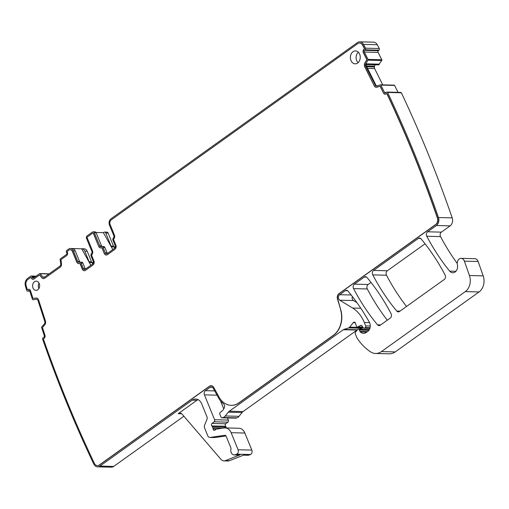 <?xml version="1.0" encoding="UTF-8"?>
<svg xmlns="http://www.w3.org/2000/svg" width="509" height="509" viewBox="0 0 509 509"><rect width="100%" height="100%" fill="white"/><g stroke="black" fill="none" stroke-linecap="round" stroke-linejoin="round"><path stroke-width="0.76" d="M359.818 41.821L373.568 42.158A6.153 4.689 91.4 0 1 377.277 44.747A1107.902 844.164 91.4 0 1 379.269 48.52L365.526 48.183A1107.902 844.17 91.4 0 0 363.528 44.41A6.153 4.689 91.4 0 0 359.818 41.821A6.153 4.689 91.4 0 0 357.464 42.578L110.943 218.845A4.619 3.518 91.4 0 0 109.486 225.112L113.781 235.635A1.845 1.406 91.4 0 1 113.392 237.97A1.845 1.406 -88.6 0 0 113.011 240.305L115.231 245.745A1.845 1.406 -88.6 0 1 114.646 248.252L107.189 253.584A1.845 1.406 -88.6 0 1 106.489 253.813A1.845 1.406 -88.6 0 1 105.287 252.852L103.085 247.457L104.879 247.501A1.845 1.406 91.4 0 0 103.683 246.547L101.889 246.502A1.845 1.406 91.4 0 1 103.085 247.457M379.269 48.52A1.228 0.935 91.4 0 1 378.963 50.162L378.372 50.677A1.228 0.935 91.4 0 0 378.098 52.382L381.782 59.763A0.617 0.471 91.4 0 1 381.756 60.488L378.645 64.866L366.124 64.554L378.645 64.866M366.353 65.954L374.522 66.151A2.157 1.642 91.4 0 1 375.228 64.783M374.522 66.151L374.389 66.965A2.157 1.642 91.4 0 0 374.618 68.581L382.749 84.863M394.074 85.168A0.617 0.471 91.4 0 1 394.59 85.423L398.051 92.352M365.526 48.183A1.228 0.935 91.4 0 1 365.214 49.825L364.629 50.34A1.228 0.935 91.4 0 0 364.349 52.045L368.032 59.426A0.617 0.471 91.4 0 1 368.007 60.145L365.869 63.65A2.157 1.642 -88.6 0 0 365.767 66.183L375.248 85.168A2.157 1.642 91.4 0 0 376.571 86.123A2.157 1.642 91.4 0 0 377.048 86.046L380.331 84.831A0.617 0.471 91.4 0 1 380.847 85.086L384.53 92.46A1.228 0.935 91.4 0 0 385.828 92.803L386.414 92.288A1.228 0.935 91.4 0 1 386.955 92.078L400.704 92.422A1.228 0.935 91.4 0 1 401.346 92.778A1107.902 844.17 91.4 0 1 452.202 217.877A6.153 4.689 91.4 0 1 450.128 225.869L441.367 232.136A3.079 2.348 91.4 0 0 440.533 236.609A224.043 170.712 91.4 0 0 457.228 263.433M386.955 92.078A1.228 0.935 91.4 0 1 387.597 92.441A1107.902 844.17 91.4 0 1 438.459 217.54A6.153 4.689 91.4 0 1 436.378 225.532L427.617 231.799A3.079 2.348 91.4 0 0 426.784 236.271A224.043 170.712 91.4 0 0 449.657 271.125A6.153 4.689 91.4 0 0 452.743 272.767A6.153 4.689 91.4 0 0 457.387 264.756A4.925 3.754 91.4 0 1 461.103 258.349L474.852 258.693A4.925 3.754 91.4 0 1 478.142 261.499L483.194 275.872A12.311 9.378 91.4 0 1 479.064 291.943L395.188 351.916A15.385 11.726 91.4 0 1 389.302 353.812L375.559 353.475A15.385 11.726 91.4 0 1 370.584 351.872A58.471 44.55 91.4 0 1 357.21 338.326A3.079 2.348 91.4 0 1 356.917 337.766L355.282 333.758A1.228 0.935 91.4 0 1 355.467 332.275L357.553 329.692A1.54 1.171 91.4 0 1 358.393 329.266A1.54 1.171 91.4 0 1 359.392 330.061L368.885 330.296M356.943 302.645L353.475 300.533A3.079 2.348 91.4 0 1 352.292 298.859A3.079 2.348 91.4 0 1 352.355 296.493M363.241 327.662A3.079 2.348 91.4 0 1 362.319 328.26L359.131 329.278M359.392 330.061L359.939 331.41A1.54 1.171 91.4 0 0 360.27 331.906A7.387 5.631 91.4 0 0 363.483 333.344A7.387 5.631 91.4 0 0 366.308 332.434L367.791 331.372A6.153 4.689 91.4 0 0 369.381 322.292A215.428 164.146 91.4 0 0 347.984 291.072A3.079 2.348 91.4 0 0 346.47 290.283A3.079 2.348 91.4 0 0 345.293 290.658L339.637 294.705A3.079 2.348 91.4 0 0 338.39 297.51A3.079 2.348 91.4 0 0 339.726 300.195L352.635 308.047A33.855 25.794 91.4 0 1 364.304 322.502L365.691 325.9A1.228 0.935 91.4 0 1 365.303 327.573L364.692 328.012A1.54 1.171 91.4 0 1 364.107 328.197A1.54 1.171 91.4 0 1 363.286 327.726L361.861 325.747A1.54 1.171 91.4 0 0 361.046 325.276A1.54 1.171 91.4 0 0 360.55 325.404L357.973 326.886A1.54 1.171 91.4 0 1 357.477 327.013A1.54 1.171 91.4 0 1 356.485 326.218L355.88 324.742A3.079 2.348 91.4 0 1 355.626 323.711A1.845 1.406 91.4 0 0 354.277 322.133A1.845 1.406 91.4 0 0 353.271 322.649L349.638 327.153A3.079 2.348 91.4 0 1 348.57 327.923L343.874 329.425A3.079 2.348 91.4 0 0 343.295 329.717L357.044 330.055A3.079 2.348 91.4 0 1 357.439 329.832M357.044 330.055L243.073 411.552A6.153 4.689 91.4 0 0 242.074 412.5L239.001 416.317A6.153 4.689 91.4 0 1 236.857 417.851L236.023 418.112A1.54 1.171 91.4 0 1 235.724 418.156L221.975 417.819A1.54 1.171 91.4 0 1 220.976 417.024L219.875 414.32A1.54 1.171 91.4 0 1 220.486 412.15A9.849 7.501 91.4 0 0 224.265 407.874A3.079 2.348 91.4 0 0 223.438 403.688A21.543 16.415 91.4 0 1 218.463 397.771L213.182 388.151A3.079 2.348 91.4 0 0 211.35 386.891A3.079 2.348 91.4 0 0 210.172 387.273L205.413 390.677L214.696 390.906M205.413 390.677A3.079 2.348 91.4 0 0 204.44 394.857L214.588 419.728L228.337 420.065L227.478 417.953M223.769 408.861L220.461 400.768M228.337 420.065A1.54 1.171 91.4 0 1 227.892 422.126L225.786 423.781A1.54 1.171 91.4 0 0 225.608 426.268A3.079 2.348 91.4 0 1 226.142 427.14L226.473 427.948M214.588 419.728A1.54 1.171 91.4 0 1 214.149 421.783L212.037 423.437A1.54 1.171 91.4 0 0 211.859 425.931A3.079 2.348 91.4 0 1 212.393 426.803L212.857 427.942A3.079 2.348 91.4 0 1 213.112 429.004A1.54 1.171 91.4 0 0 214.238 430.334A1.54 1.171 91.4 0 0 214.83 430.15L216.071 429.259A1.54 1.171 91.4 0 1 216.51 429.081L224.234 427.967A9.232 7.037 91.4 0 1 225.137 427.916L238.886 428.254A9.232 7.037 91.4 0 1 244.867 433.038L251.828 450.096A3.079 2.348 91.4 0 1 250.409 454.524L249.016 455.071A4.619 3.518 91.4 0 1 247.934 455.269L243.499 455.161M183.902 416.228L113.698 466.422A6.153 4.689 91.4 0 1 111.344 467.179L97.594 466.842A6.153 4.689 91.4 0 1 93.758 464.004A1107.902 844.17 91.4 0 1 42.603 339.115A1.228 0.935 91.4 0 1 43.157 337.728L43.799 337.352A1.228 0.935 91.4 0 0 44.302 335.73L41.655 327.605A0.617 0.471 91.4 0 1 41.783 326.899L44.347 323.928A2.157 1.642 -88.6 0 0 44.779 321.453L37.978 300.552A2.157 1.642 91.4 0 0 36.521 299.267A2.157 1.642 91.4 0 0 36.324 299.279L32.939 299.725A0.617 0.471 91.4 0 1 32.468 299.362L29.827 291.237A1.228 0.935 91.4 0 0 28.593 290.607L29.382 290.626M87.198 251.217L84.806 251.16A4.619 3.518 -88.6 0 0 81.815 248.767L84.201 248.825A4.619 3.518 91.4 0 1 87.198 251.217L91.493 261.741A1.845 1.406 91.4 0 0 92.014 262.453M111.07 246.025L105.77 233.033A1.845 1.406 -88.6 0 0 104.574 232.079L106.96 232.136A1.845 1.406 91.4 0 1 108.162 233.097L113.462 246.089L111.07 246.025A1.845 1.406 -88.6 0 0 112.266 246.986A1.845 1.406 -88.6 0 0 112.756 246.884A1.845 1.406 -88.6 0 1 113.246 246.782L115.384 246.833M113.991 246.801A1.845 1.406 91.4 0 1 113.462 246.089M371.004 282.444L368.141 284.493A3.079 2.348 91.4 0 0 367.301 288.959A215.428 164.146 91.4 0 0 387.311 320.206M425.053 243.798L387.343 270.763L373.593 270.425L418.347 238.422A3.079 2.348 91.4 0 1 419.524 238.047A3.079 2.348 91.4 0 1 421.045 238.836A215.428 164.146 91.4 0 1 445.095 275.019A3.079 2.348 91.4 0 1 444.262 279.479L399.476 311.502A3.079 2.348 91.4 0 1 398.299 311.883A3.079 2.348 91.4 0 1 396.778 311.088A215.428 164.146 91.4 0 1 372.76 274.885A3.079 2.348 91.4 0 1 373.593 270.425M406.526 306.463A215.428 164.146 91.4 0 1 386.503 275.229A3.079 2.348 91.4 0 1 387.343 270.763M114.652 248.246L114.442 247.737A1.845 1.406 -88.6 0 0 113.246 246.782M104.574 232.079A1.845 1.406 -88.6 0 0 103.868 232.308L103.384 232.651L112.807 249.569M84.806 251.16L89.1 261.677A1.845 1.406 -88.6 0 0 90.297 262.638A1.845 1.406 -88.6 0 0 90.787 262.536A1.845 1.406 91.4 0 1 91.276 262.434A1.845 1.406 91.4 0 1 92.473 263.388L92.702 263.948A1.845 1.406 91.4 0 0 93.274 261.441L91.073 256.046A1.845 1.406 -88.6 0 1 91.461 253.711A1.845 1.406 91.4 0 0 91.843 251.376L86.543 238.384A1.845 1.406 -88.6 0 1 87.122 235.877L92.511 232.028A1.845 1.406 91.4 0 1 93.217 231.799L95.005 231.843A1.845 1.406 91.4 0 1 96.207 232.798L101.507 245.79L99.713 245.745A1.845 1.406 -88.6 0 0 100.909 246.706A1.845 1.406 -88.6 0 0 101.399 246.604A1.845 1.406 91.4 0 1 101.889 246.502M102.035 246.502A1.845 1.406 91.4 0 1 101.507 245.79M107.412 253.425A1.845 1.406 91.4 0 1 107.081 252.897L104.879 247.501M387.597 92.441L401.346 92.778M461.103 258.349A4.925 3.754 91.4 0 1 464.393 261.162L478.142 261.499M375.559 353.475A15.385 11.726 91.4 0 0 381.438 351.579L465.315 291.6A12.311 9.378 91.4 0 0 469.444 275.534L464.393 261.162M343.295 329.717L229.324 411.215L243.073 411.552M221.975 417.819A1.54 1.171 91.4 0 0 222.274 417.774L223.107 417.507A6.153 4.689 91.4 0 0 225.252 415.974L228.325 412.163A6.153 4.689 91.4 0 1 229.324 411.215M225.137 427.916A9.232 7.037 91.4 0 1 231.124 432.701L244.867 433.038M97.594 466.842A6.153 4.689 91.4 0 0 99.949 466.085L192.154 400.157A9.232 7.037 91.4 0 1 195.685 399.018A9.232 7.037 91.4 0 1 201.672 403.802L206.908 416.642A3.079 2.348 91.4 0 1 206.902 419.55L204.618 425.142A3.079 2.348 91.4 0 0 204.612 428.05L207.793 435.844A3.079 2.348 91.4 0 0 209.784 437.441A3.079 2.348 91.4 0 0 210.083 437.422L224.774 435.31A1.845 1.406 91.4 0 1 224.953 435.297A1.845 1.406 91.4 0 1 226.149 436.258L230.908 447.907A1.228 0.935 91.4 0 1 230.965 448.887A4.619 3.518 91.4 0 0 234.185 454.931A4.619 3.518 91.4 0 0 235.266 454.734L236.66 454.187A3.079 2.348 91.4 0 0 238.085 449.759L231.124 432.701M192.154 400.157L196.938 400.271L178.195 413.677A4.619 3.518 91.4 0 1 179.957 413.104A4.619 3.518 91.4 0 1 182.203 414.25L220.957 459.36A6.153 4.689 91.4 0 0 223.947 460.88A6.153 4.689 91.4 0 0 225.392 460.626L240.044 454.855A4.619 3.518 91.4 0 1 238.963 455.046L234.185 454.931M225.392 460.626L229.374 460.721L244.034 454.951L249.016 455.071M44.016 277.367L42.622 276.813L40.179 273.759A0.617 0.471 91.4 0 0 39.632 273.664L33.658 277.939A1.228 0.935 91.4 0 1 32.391 277.45L32.061 276.642A1.228 0.935 91.4 0 0 30.788 276.152L27.613 278.423A6.153 4.689 91.4 0 0 25.45 286.141A1107.902 844.17 91.4 0 0 26.742 290.416A1.228 0.935 91.4 0 0 27.944 290.976L28.593 290.607M42.622 276.813A2.157 1.642 -88.6 0 0 43.71 277.392A2.157 1.642 -88.6 0 0 44.538 277.131L59.909 266.137A2.157 1.642 91.4 0 0 60.756 263.847L60.164 259.469A0.617 0.471 91.4 0 1 60.406 258.814L66.38 254.538A1.228 0.935 91.4 0 0 66.768 252.871L66.437 252.057A1.228 0.935 91.4 0 1 66.825 250.39L68.69 249.054A4.619 3.518 -88.6 0 1 70.458 248.487A4.619 3.518 -88.6 0 1 73.449 250.88L77.743 261.397A1.845 1.406 -88.6 0 0 78.94 262.358A1.845 1.406 -88.6 0 0 79.429 262.256A1.845 1.406 91.4 0 1 79.919 262.154A1.845 1.406 91.4 0 1 81.116 263.108L83.336 268.548L85.13 268.593A1.845 1.406 91.4 0 0 85.455 269.127M80.059 262.154A1.845 1.406 -88.6 0 1 79.538 261.441L75.243 250.924A4.619 3.518 -88.6 0 0 72.253 248.532A4.619 3.518 -88.6 0 0 72.1 248.532M81.815 248.767A4.619 3.518 -88.6 0 0 81.663 248.767L72.399 248.538M96.029 232.467L103.384 232.651M354.391 284.156L364.304 277.068A3.079 2.348 91.4 0 1 365.481 276.692A3.079 2.348 91.4 0 1 366.995 277.481A215.428 164.146 91.4 0 1 391.058 313.652A3.079 2.348 91.4 0 1 390.218 318.119L380.255 325.245A3.079 2.348 91.4 0 1 379.078 325.626A3.079 2.348 91.4 0 1 377.557 324.831A215.428 164.146 91.4 0 1 353.551 288.616A3.079 2.348 91.4 0 1 354.391 284.156L368.141 284.493M375.248 85.168L377.487 86.053M375.941 85.188L366.461 66.195L366.308 63.663L365.869 63.65M99.713 245.745L94.413 232.753A1.845 1.406 91.4 0 0 93.217 231.799M92.695 263.948L85.238 269.28A1.845 1.406 91.4 0 1 84.532 269.509A1.845 1.406 91.4 0 1 83.336 268.548M79.919 262.154L81.714 262.199A1.845 1.406 91.4 0 1 82.91 263.153L85.13 268.593M196.938 400.271A9.232 7.037 91.4 0 1 198.065 399.629M225.99 435.939L214.868 437.536A3.079 2.348 91.4 0 1 214.569 437.555L209.784 437.441M386.675 93.586A0.617 0.471 -88.6 0 1 387.158 93.86A1106.674 843.228 -88.6 0 1 437.6 218.056A4.925 3.754 -88.6 0 1 435.939 224.456L435.742 224.45A4.925 3.754 -88.6 0 0 437.403 218.056A1106.674 843.228 -88.6 0 0 386.961 93.86A0.617 0.471 -88.6 0 0 386.306 93.675L386.14 93.821A2.462 1.877 -88.6 0 1 385.052 94.235A2.462 1.877 -88.6 0 1 383.544 93.141L380.229 86.505A0.617 0.471 -88.6 0 0 379.714 86.256L377.093 87.224A3.385 2.577 -88.6 0 1 376.342 87.351A3.385 2.577 -88.6 0 1 374.261 85.849L364.781 66.857A3.385 2.577 -88.6 0 1 364.94 62.881L366.645 60.081A0.617 0.471 -88.6 0 0 366.677 59.362L363.362 52.726A2.462 1.877 -88.6 0 1 363.916 49.309L364.1 49.15A0.617 0.471 -88.6 0 0 364.234 48.285A1106.674 843.228 -88.6 0 0 362.561 45.116A4.925 3.754 -88.6 0 0 359.589 43.042A4.925 3.754 -88.6 0 0 357.706 43.653L111.185 219.92A3.385 2.577 -88.6 0 0 110.116 224.514L114.41 235.037A3.079 2.348 -88.6 0 1 113.768 238.931A0.617 0.471 -88.6 0 0 113.641 239.707L115.861 245.147A3.079 2.348 -88.6 0 1 114.888 249.327L107.431 254.659A3.079 2.348 -88.6 0 1 106.254 255.034A3.079 2.348 -88.6 0 1 104.262 253.444L102.061 248.048A0.617 0.471 -88.6 0 0 101.495 247.762A3.079 2.348 -88.6 0 1 100.68 247.934A3.079 2.348 -88.6 0 1 98.689 246.337L93.382 233.345A0.617 0.471 -88.6 0 0 92.753 233.097L87.363 236.952A0.617 0.471 -88.6 0 0 87.173 237.786L92.473 250.778A3.079 2.348 -88.6 0 1 91.83 254.672A0.617 0.471 -88.6 0 0 91.703 255.448L93.904 260.843A3.079 2.348 -88.6 0 1 92.937 265.024L85.48 270.355A3.079 2.348 -88.6 0 1 84.303 270.731A3.079 2.348 -88.6 0 1 82.305 269.14L82.509 269.14A3.079 2.348 -88.6 0 0 84.405 270.731M363.916 49.309L364.298 49.157A0.617 0.471 -88.6 0 0 364.431 48.291A1106.674 843.228 -88.6 0 0 362.758 45.123A4.925 3.754 -88.6 0 0 359.787 43.049A4.925 3.754 -88.6 0 0 359.691 43.049M364.113 49.316A2.462 1.877 -88.6 0 0 363.566 52.732L363.362 52.726M364.94 62.881L366.849 60.087A0.617 0.471 -88.6 0 0 366.874 59.368L363.566 52.732M365.138 62.887A3.385 2.577 -88.6 0 0 364.978 66.864L364.781 66.857M374.261 85.849L364.978 66.864M374.459 85.856A3.385 2.577 -88.6 0 0 376.437 87.351M383.544 93.141L380.427 86.511A0.617 0.471 -88.6 0 0 379.949 86.25M383.741 93.147A2.462 1.877 -88.6 0 0 385.154 94.235M435.939 224.456L339.198 293.623A4.307 3.283 -88.6 0 0 337.664 298.968L340.845 310.083A20.309 15.474 -88.6 0 1 333.611 335.253L239.096 402.829A20.309 15.474 -88.6 0 1 231.334 405.336L231.131 405.329A20.309 15.474 -88.6 0 0 238.899 402.823L239.096 402.829M435.742 224.45L339 293.623A4.307 3.283 -88.6 0 0 337.461 298.961L340.845 310.083M333.611 335.253L333.408 335.246A20.309 15.474 -88.6 0 0 340.648 310.076M333.408 335.246L238.899 402.823M211.28 385.663A4.307 3.283 -88.6 0 0 209.733 386.191L209.536 386.191A4.307 3.283 -88.6 0 1 211.184 385.657A4.307 3.283 -88.6 0 1 213.748 387.419L219.029 397.039A20.309 15.474 -88.6 0 0 231.131 405.329M209.733 386.191L99.51 465.003A4.925 3.754 -88.6 0 1 97.626 465.614L97.429 465.608A4.925 3.754 -88.6 0 0 99.312 465.003L99.51 465.003M209.536 386.191L99.312 465.003M70.325 249.715A3.385 2.577 -88.6 0 1 70.427 249.715A3.385 2.577 -88.6 0 1 72.622 251.471L72.424 251.465A3.385 2.577 -88.6 0 0 70.229 249.709A3.385 2.577 -88.6 0 0 68.931 250.129L67.481 251.166A0.617 0.471 -88.6 0 0 67.29 252L67.398 252.273A2.462 1.877 -88.6 0 1 66.622 255.613L61.252 259.456A0.617 0.471 -88.6 0 0 61.01 260.112L61.481 263.611A3.385 2.577 -88.6 0 1 60.151 267.212L44.773 278.2A3.385 2.577 -88.6 0 1 43.481 278.62A3.385 2.577 -88.6 0 1 41.77 277.704L39.817 275.261A0.617 0.471 -88.6 0 0 39.269 275.172L33.899 279.008A2.462 1.877 -88.6 0 1 32.958 279.314A2.462 1.877 -88.6 0 1 31.361 278.035L31.253 277.768A0.617 0.471 -88.6 0 0 30.616 277.526L27.855 279.498A4.925 3.754 -88.6 0 0 26.124 285.67A1106.674 843.228 -88.6 0 0 27.206 289.258A0.617 0.471 -88.6 0 0 27.83 289.589L28.027 289.475A2.462 1.877 -88.6 0 1 28.822 289.265A2.462 1.877 -88.6 0 1 30.489 290.734L32.869 298.039A0.617 0.471 -88.6 0 0 33.34 298.408L36.044 298.045A3.385 2.577 -88.6 0 1 36.355 298.032A3.385 2.577 -88.6 0 1 38.646 300.049L45.447 320.956A3.385 2.577 -88.6 0 1 44.76 324.844L42.711 327.217A0.617 0.471 -88.6 0 0 42.584 327.923L44.964 335.227A2.462 1.877 -88.6 0 1 43.971 338.472L43.787 338.58A0.617 0.471 -88.6 0 0 43.539 339.408A1106.674 843.228 -88.6 0 0 94.356 463.336A4.925 3.754 -88.6 0 0 97.429 465.608M36.451 298.032A3.385 2.577 -88.6 0 0 36.247 298.051L36.044 298.045M33.429 298.408A0.617 0.471 -88.6 0 0 33.537 298.408L36.247 298.051M28.924 289.271A2.462 1.877 -88.6 0 0 28.23 289.481L28.027 289.475M27.728 289.634A0.617 0.471 -88.6 0 0 28.027 289.596L28.23 289.481M31.361 278.035L31.45 277.774A0.617 0.471 -88.6 0 0 30.954 277.469M31.564 278.041A2.462 1.877 -88.6 0 0 33.06 279.314M41.77 277.704L40.02 275.267A0.617 0.471 -88.6 0 0 39.607 275.108M41.973 277.704A3.385 2.577 -88.6 0 0 43.583 278.62M72.622 251.471L76.916 261.995A3.079 2.348 -88.6 0 0 78.812 263.579M72.424 251.465L76.713 261.989A3.079 2.348 -88.6 0 0 78.71 263.586A3.079 2.348 -88.6 0 0 79.525 263.414A0.617 0.471 -88.6 0 1 80.085 263.7L82.305 269.14M82.509 269.14L80.288 263.7A0.617 0.471 -88.6 0 0 79.786 263.395M98.689 246.337L93.586 233.345A0.617 0.471 -88.6 0 0 93.083 233.039M98.886 246.343A3.079 2.348 -88.6 0 0 100.782 247.928M104.262 253.444L102.258 248.048A0.617 0.471 -88.6 0 0 101.762 247.743M104.46 253.444A3.079 2.348 -88.6 0 0 106.356 255.034M229.374 460.721A6.153 4.689 91.4 0 1 227.93 460.982L223.947 460.88M90.857 265.265L81.663 248.767M350.981 60.482A6.464 4.925 91.4 0 1 351.172 53.973A6.464 4.925 91.4 0 1 355.587 50.919A6.464 4.925 91.4 0 1 359.678 54.266A6.464 4.925 91.4 0 1 355.269 63.835A6.464 4.925 91.4 0 1 350.981 60.482M33.021 288.005A4.619 3.518 91.4 0 1 33.161 283.354A4.619 3.518 91.4 0 1 36.311 281.172A4.619 3.518 91.4 0 1 39.231 283.558A4.619 3.518 91.4 0 1 36.088 290.397A4.619 3.518 91.4 0 1 33.021 288.005M358.349 52.211A6.312 4.81 -88.6 0 0 356.656 60.546A6.312 4.81 -88.6 0 0 358.088 62.677M39.053 283.169A4.466 3.404 -88.6 0 0 38.703 288.069A4.466 3.404 -88.6 0 0 38.919 288.533M363.528 44.41L377.277 44.747M365.214 49.825L378.963 50.162M364.629 50.34L378.372 50.677M364.349 52.045L378.098 52.382M368.032 59.426L381.782 59.763M368.007 60.145L381.756 60.488M366.245 63.835L379.51 64.166M366.226 63.905L379.453 64.229M366.13 64.503L378.779 64.815M366.747 66.774L374.389 66.965M367.562 68.403L374.618 68.581M380.847 85.086L394.59 85.423M384.53 92.46L386.172 92.504M438.459 217.54L452.202 217.877M436.378 225.532L450.128 225.869M427.617 231.799L441.367 232.136M426.784 236.271L440.533 236.609M449.657 271.125L455.911 271.278M469.444 275.534L483.194 275.872M465.315 291.6L479.064 291.943M381.438 351.579L395.188 351.916M359.939 331.41L367.479 331.594M360.27 331.906L366.811 332.072M345.293 290.658L347.628 290.715M339.637 294.705L351.178 294.991M339.726 300.195L353.475 300.533M352.635 308.047L360.811 308.244M364.304 322.502L369.559 322.63M365.691 325.9L370.278 326.014M365.303 327.573L370.075 327.694M364.692 328.012L369.954 328.14M360.55 325.404L361.53 325.429M357.973 326.886L362.764 327.001M353.271 322.649L355.257 322.7M349.638 327.153L363.114 327.491M348.57 327.923L362.319 328.26M343.874 329.425L357.496 329.762M228.325 412.163L242.074 412.5M225.252 415.974L239.001 416.317M223.107 417.507L236.857 417.851M222.274 417.774L236.023 418.112M210.172 387.273L212.507 387.33M204.44 394.857L217.038 395.169M214.149 421.783L227.892 422.126M212.037 423.437L225.786 423.781M211.859 425.931L225.608 426.268M212.393 426.803L226.142 427.14M212.857 427.942L222.738 428.184M213.112 429.004L216.452 429.087M238.085 449.759L251.828 450.096M236.66 454.187L250.409 454.524M235.266 454.734L240.044 454.855M99.949 466.085L113.698 466.422M178.195 413.677L181.694 413.76M36.324 299.279L36.718 299.286M27.944 290.976L29.732 291.021M32.061 276.642L35.356 276.724M32.391 277.45L34.275 277.494M40.179 273.759L48.953 273.969M43.24 276.972L44.703 277.011M43.341 277.055L44.601 277.081M75.243 250.924L73.449 250.88M89.1 261.677L91.493 261.741M92.473 263.388L93.166 263.407M105.77 233.033L108.162 233.097M114.442 247.737L115.091 247.756M364.304 277.068L366.633 277.125M353.551 288.616L367.301 288.959M377.557 324.831L380.726 324.907M418.347 238.422L420.682 238.479M372.76 274.885L386.503 275.229M396.778 311.088L399.947 311.164M365.767 66.183L366.461 66.195M107.081 252.897L105.287 252.852M96.207 232.798L94.413 232.753M82.91 263.153L81.116 263.108M79.538 261.441L77.743 261.397M210.083 437.422L214.868 437.536M224.774 435.31L225.131 435.316M380.465 84.812L394.214 85.149M358.393 329.266L369.381 329.533M364.107 328.197L369.897 328.343M357.477 327.013L362.866 327.147M27.55 291.084L29.789 291.135M31.259 276.005L36.196 276.126M39.867 273.587L49.163 273.817M72.253 248.532L70.458 248.487M91.276 262.434L93.433 262.485"/></g></svg>
